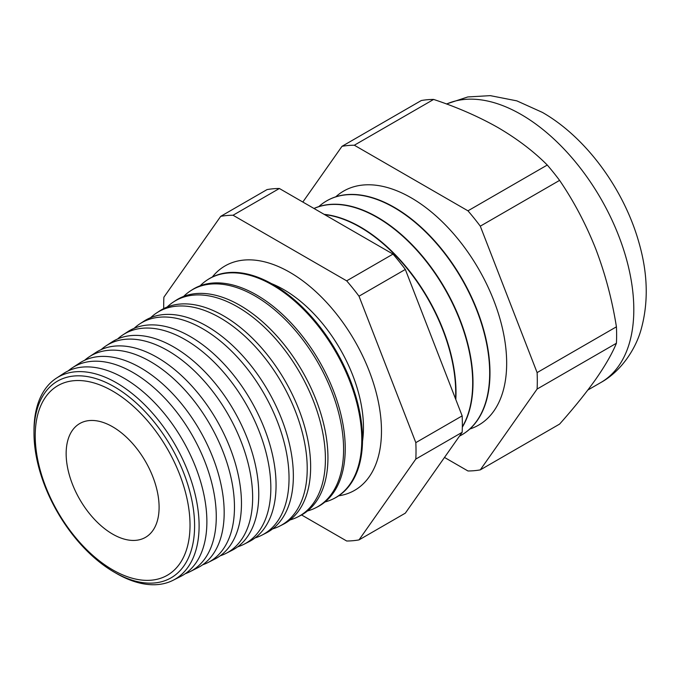 <?xml version="1.0" encoding="UTF-8"?>
<svg xmlns="http://www.w3.org/2000/svg" width="680" height="680" viewBox="0 0 680 680"><rect width="100%" height="100%" fill="white"/><g stroke="black" fill="none" stroke-linecap="round" stroke-linejoin="round"><path stroke-width="1.02" d="M362.517 441.21A112.642 65.034 -120 0 0 353.88 378.309A112.642 65.034 -120 0 0 321.708 322.583A112.642 65.034 -120 0 0 283.815 289.637A112.642 65.034 -120 0 0 271.558 283.653M338.623 495.839A129.574 74.809 -120 0 0 354.646 490.331A129.574 74.809 -120 0 0 374.501 386.503A129.574 74.809 -120 0 0 289.858 272.332A129.574 74.809 -120 0 0 225.072 265.914A129.574 74.809 -120 0 0 212.296 277.032M112.625 391.068A109.463 63.197 60 0 1 190.026 525.13A109.463 63.197 60 0 1 112.625 569.823A109.463 63.197 60 0 1 35.224 435.761A109.463 63.197 60 0 1 112.625 391.068M116.552 573.504L114.299 572.203A113.56 65.56 60 0 1 34 433.118A113.56 65.56 60 0 1 114.299 386.758A113.56 65.56 60 0 1 194.599 525.844A113.56 65.56 60 0 1 114.299 572.203L116.552 573.504A116.747 67.405 60 0 0 173.094 580.278L180.769 576.376A117.206 67.668 60 0 0 201.05 483.106A117.206 67.668 60 0 0 123.998 378.182A117.206 67.668 60 0 0 63.614 373.464L56.406 378.165A116.747 67.405 60 0 1 116.552 382.857A116.747 67.405 60 0 1 193.298 487.373A116.747 67.405 60 0 1 173.094 580.278M185.232 573.725A117.759 67.991 -120 0 0 190.034 571.667A117.759 67.991 -120 0 0 210.418 477.955A117.759 67.991 -120 0 0 132.999 372.529A117.759 67.991 -120 0 0 72.335 367.795A117.759 67.991 -120 0 0 68.144 370.931M72.335 367.795L79.662 363.026A118.227 68.263 60 0 1 140.573 367.778A118.227 68.263 60 0 1 218.297 473.62A118.227 68.263 60 0 1 197.838 567.707L190.034 571.667M202.708 564.774A118.838 68.612 -120 0 0 207.987 562.547A118.838 68.612 -120 0 0 228.556 467.976A118.838 68.612 -120 0 0 150.433 361.59A118.838 68.612 -120 0 0 89.207 356.813A118.838 68.612 -120 0 0 84.643 360.273M89.207 356.813L95.71 352.58A119.255 68.85 60 0 1 157.148 357.374A119.255 68.85 60 0 1 235.535 464.134A119.255 68.85 60 0 1 214.897 559.037L207.987 562.547M220.175 555.815A119.918 69.233 -120 0 0 225.939 553.427A119.918 69.233 -120 0 0 246.687 458.006A119.918 69.233 -120 0 0 167.858 350.65A119.918 69.233 -120 0 0 106.08 345.822A119.918 69.233 -120 0 0 101.133 349.622M106.08 345.822L111.749 342.133A120.275 69.445 60 0 1 173.714 346.97A120.275 69.445 60 0 1 252.781 454.648A120.275 69.445 60 0 1 231.965 550.358L225.939 553.427M237.651 546.847A120.989 69.853 -120 0 0 243.891 544.306A120.989 69.853 -120 0 0 264.826 448.026A120.989 69.853 -120 0 0 185.292 339.702A120.989 69.853 -120 0 0 122.953 334.841A120.989 69.853 -120 0 0 117.631 338.971M122.953 334.841L127.797 331.695A121.295 70.031 60 0 1 190.29 336.566A121.295 70.031 60 0 1 270.028 445.162A121.295 70.031 60 0 1 249.033 541.688L243.891 544.306M255.119 537.888A122.069 70.474 -120 0 0 261.834 535.185A122.069 70.474 -120 0 0 282.965 438.048A122.069 70.474 -120 0 0 202.716 328.763A122.069 70.474 -120 0 0 139.825 323.858A122.069 70.474 -120 0 0 134.13 328.329M139.825 323.858L143.837 321.249A122.323 70.627 60 0 1 206.856 326.162A122.323 70.627 60 0 1 287.274 435.676A122.323 70.627 60 0 1 266.101 533.018L261.834 535.185M272.587 528.913A123.139 71.094 -120 0 0 279.786 526.065A123.139 71.094 -120 0 0 301.096 428.069A123.139 71.094 -120 0 0 220.142 317.824A123.139 71.094 -120 0 0 156.706 312.876A123.139 71.094 -120 0 0 150.629 317.688M156.706 312.876L159.885 310.802A123.344 71.213 60 0 1 223.431 315.767A123.344 71.213 60 0 1 304.512 426.19A123.344 71.213 60 0 1 283.169 524.34L279.786 526.065M290.046 519.937A124.219 71.715 -120 0 0 297.738 516.944A124.219 71.715 -120 0 0 319.234 418.089A124.219 71.715 -120 0 0 237.575 306.884A124.219 71.715 -120 0 0 173.578 301.894A124.219 71.715 -120 0 0 167.135 307.046M173.578 301.894L175.924 300.365A124.372 71.808 60 0 1 239.998 305.363A124.372 71.808 60 0 1 321.759 416.704A124.372 71.808 60 0 1 300.237 515.669L297.738 516.944M307.504 510.96A125.298 72.335 -120 0 0 315.681 507.815A125.298 72.335 -120 0 0 337.365 408.111A125.298 72.335 -120 0 0 255 295.945A125.298 72.335 -120 0 0 190.451 290.904A125.298 72.335 -120 0 0 183.643 296.421M190.451 290.904L191.972 289.918A125.392 72.394 60 0 1 256.572 294.958A125.392 72.394 60 0 1 339.005 407.218A125.392 72.394 60 0 1 317.305 507L315.681 507.815M324.964 501.976A126.369 72.964 -120 0 0 333.633 498.695A126.369 72.964 -120 0 0 355.504 398.14A126.369 72.964 -120 0 0 272.433 285.005A126.369 72.964 -120 0 0 207.323 279.922A126.369 72.964 -120 0 0 200.149 285.787M207.323 279.922L208.012 279.471A126.412 72.99 60 0 1 273.139 284.554A126.412 72.99 60 0 1 356.243 397.732A126.412 72.99 60 0 1 334.365 498.329L333.633 498.695M455.549 398.854A135.09 77.996 -120 0 0 360.179 227.222A135.09 77.996 -120 0 0 324.615 214.617M462.332 426.844A135.09 77.996 -120 0 0 377.162 217.413A135.09 77.996 -120 0 0 314.015 208.496M455.804 399.508A135.09 77.996 -120 0 0 360.476 227.043A135.09 77.996 -120 0 0 324.173 214.362M459.502 436.092A135.09 77.996 -120 0 0 461.703 434.902A135.09 77.996 -120 0 0 482.409 326.647A135.09 77.996 -120 0 0 394.153 207.604A135.09 77.996 -120 0 0 326.604 200.915A135.09 77.996 -120 0 0 318.784 206.626M462.323 427.184A135.09 77.996 -120 0 0 377.468 217.234A135.09 77.996 -120 0 0 313.973 208.471M469.829 429.012A135.09 77.996 -120 0 0 501.491 324.436A135.09 77.996 -120 0 0 411.145 197.795A135.09 77.996 -120 0 0 335.767 196.817M461.848 434.817A135.09 77.996 -120 0 0 462 434.732A135.09 77.996 -120 0 0 482.706 326.476A135.09 77.996 -120 0 0 394.451 207.434A135.09 77.996 -120 0 0 326.91 200.736A135.09 77.996 -120 0 0 326.757 200.829M112.625 534.106A65.722 37.944 60 0 1 69.471 475.456A65.722 37.944 60 0 1 80.588 423.079A65.722 37.944 60 0 1 112.625 426.785A65.722 37.944 60 0 1 155.338 483.956A65.722 37.944 60 0 1 146.285 536.877A65.722 37.944 60 0 1 112.625 534.106M301.572 514.964L346.673 541A178.423 103.011 60 0 0 359.006 539.903L415.82 459.068A178.423 103.011 60 0 0 415.82 442.629L359.006 296.191A178.423 103.011 60 0 0 346.673 280.849L233.044 215.245A178.423 103.011 60 0 0 220.711 216.342L163.897 297.177A178.423 103.011 60 0 0 163.727 308.593M34 433.118L34 430.517A116.747 67.405 60 0 1 56.406 378.165M616.42 326.817C612.127 299.846 605.26 273.929 595.816 249.093C586.015 224.349 573.946 201.45 559.597 180.379A178.423 103.011 60 0 0 547.273 165.036L467.959 210.826A178.423 103.011 60 0 1 480.292 226.168L537.106 372.606L616.42 326.817A178.423 103.011 60 0 1 616.42 343.255C612.153 353.583 605.285 365.551 595.816 379.168C586.049 392.921 573.979 407.889 559.597 424.091L480.292 469.88A178.423 103.011 60 0 1 467.959 470.976L444.499 457.436M537.106 372.606A178.423 103.011 60 0 1 537.106 389.045L480.292 469.88M616.42 343.255L537.106 389.045M559.597 180.379L480.292 226.168M302.829 202.036L341.998 146.319L421.302 100.529A178.423 103.011 60 0 1 433.636 99.433L354.322 145.222L467.959 210.826M341.998 146.319A178.423 103.011 60 0 1 354.322 145.222M547.273 165.036C533.774 151.444 517.438 139.009 498.253 127.73C478.95 116.756 457.41 107.321 433.636 99.433M415.82 442.629L462.154 415.879A178.423 103.011 60 0 1 462.154 432.319L405.331 513.154L359.006 539.903M462.154 432.319L415.82 459.068M346.673 280.849L393.006 254.099A178.423 103.011 60 0 1 405.331 269.442L359.006 296.191M220.711 216.342L267.045 189.593A178.423 103.011 60 0 1 279.37 188.496L233.044 215.245M393.006 254.099L279.37 188.496M462.154 415.879L405.331 269.442M446.471 103.972L467.781 96.951L490.28 95.642L516.825 100.861L542.402 112.404C586.627 137.674 624.563 190.23 639.26 243.703C647.844 274.065 648.499 302.515 641.231 329.043C635.962 348.585 621.341 371.272 600.814 382.543A159.307 91.978 -120 0 0 625.235 254.889A159.307 91.978 -120 0 0 521.16 114.504A159.307 91.978 -120 0 0 446.615 104.023M587.835 390.039L600.814 382.543"/></g></svg>
